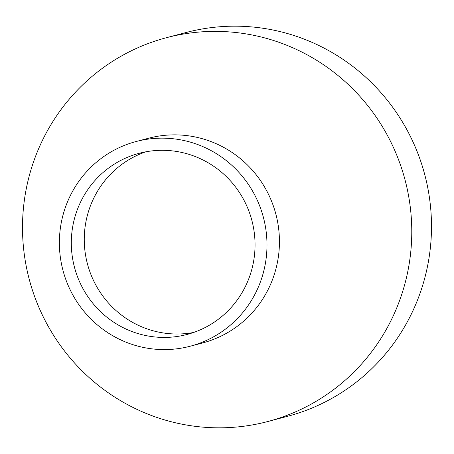 <?xml version="1.0" encoding="UTF-8"?>
<svg xmlns="http://www.w3.org/2000/svg" width="454" height="454" viewBox="0 0 454 454"><rect width="100%" height="100%" fill="white"/><g stroke="black" fill="none" stroke-linecap="round" stroke-linejoin="round"><path stroke-width="0.68" d="M145.774 151.823A93.689 91.742 -104.8 0 0 85.619 255.494A93.689 91.742 -104.8 0 0 176.788 334.008A93.689 91.742 -104.8 0 0 193.535 332.493M163.832 337.43A93.689 91.742 -104.8 0 0 187.122 334.445A93.689 91.742 -104.8 0 0 254.206 232.204A93.689 91.742 -104.8 0 0 162.526 150.308A93.689 91.742 -104.8 0 0 139.236 153.293A93.689 91.742 -104.8 0 0 72.152 255.54A93.689 91.742 -104.8 0 0 163.832 337.43M190.237 346.215L202.688 342.923A105.861 103.66 -104.8 0 0 278.489 227.397A105.861 103.66 -104.8 0 0 174.892 134.861A105.861 103.66 -104.8 0 0 148.577 138.232L136.126 141.523A105.861 103.66 -104.8 0 0 60.325 257.055A105.861 103.66 -104.8 0 0 163.917 349.591A105.861 103.66 -104.8 0 0 190.237 346.215A105.861 103.66 -104.8 0 0 266.038 230.689A105.861 103.66 -104.8 0 0 162.441 138.152A105.861 103.66 -104.8 0 0 136.126 141.523M215.758 31.383A198.489 194.369 -104.8 0 0 166.414 37.71A198.489 194.369 -104.8 0 0 24.283 254.325A198.489 194.369 -104.8 0 0 218.527 427.827A198.489 194.369 -104.8 0 0 267.871 421.505A198.489 194.369 -104.8 0 0 409.996 204.89A198.489 194.369 -104.8 0 0 215.758 31.383M267.871 421.505L287.586 416.29A198.489 194.369 -104.8 0 0 429.717 199.675A198.489 194.369 -104.8 0 0 235.473 26.173A198.489 194.369 -104.8 0 0 186.129 32.495L166.414 37.71"/></g></svg>
